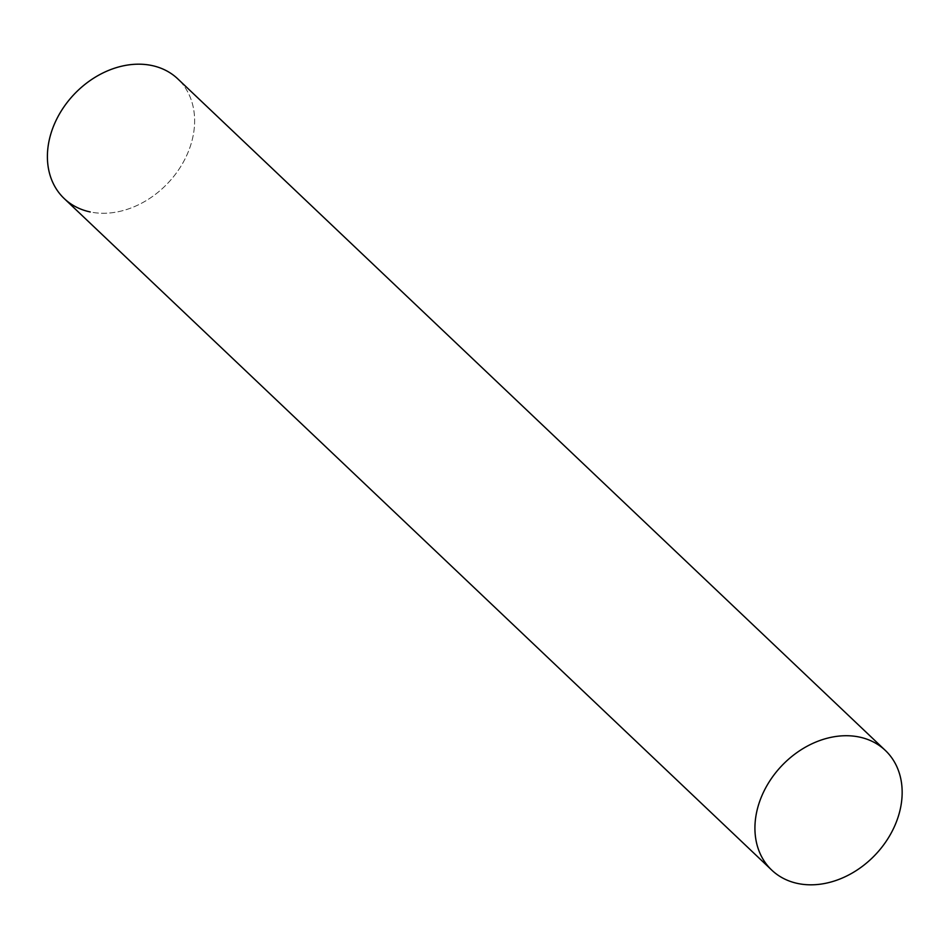 <?xml version="1.0" encoding="UTF-8"?>
<svg xmlns="http://www.w3.org/2000/svg" width="949" height="949" viewBox="0 0 949 949"><rect width="100%" height="100%" fill="white"/><g stroke="black" fill="none" stroke-linecap="round" stroke-linejoin="round"><path stroke-width="0.71" stroke-dasharray="4.75 3.56" d="M151.793 65.517A82.504 64.579 -46.5 0 1 187.89 152.742A82.504 64.579 -46.5 0 1 90.238 211.947M64.224 198.566A82.504 64.579 133.5 0 0 187.89 152.742A82.504 64.579 133.5 0 0 177.807 78.886"/><path stroke-width="1.42" d="M90.238 211.947A82.504 64.579 -46.5 0 1 54.14 124.71A82.504 64.579 -46.5 0 1 151.793 65.517M885.346 750.434L177.807 78.886A82.504 64.579 133.5 0 0 54.14 124.71A82.504 64.579 133.5 0 0 64.224 198.566L771.751 870.114A82.504 64.579 133.5 0 0 895.417 824.29A82.504 64.579 133.5 0 0 885.346 750.434A82.504 64.579 133.5 0 0 761.667 796.258A82.504 64.579 133.5 0 0 771.751 870.114"/></g></svg>

